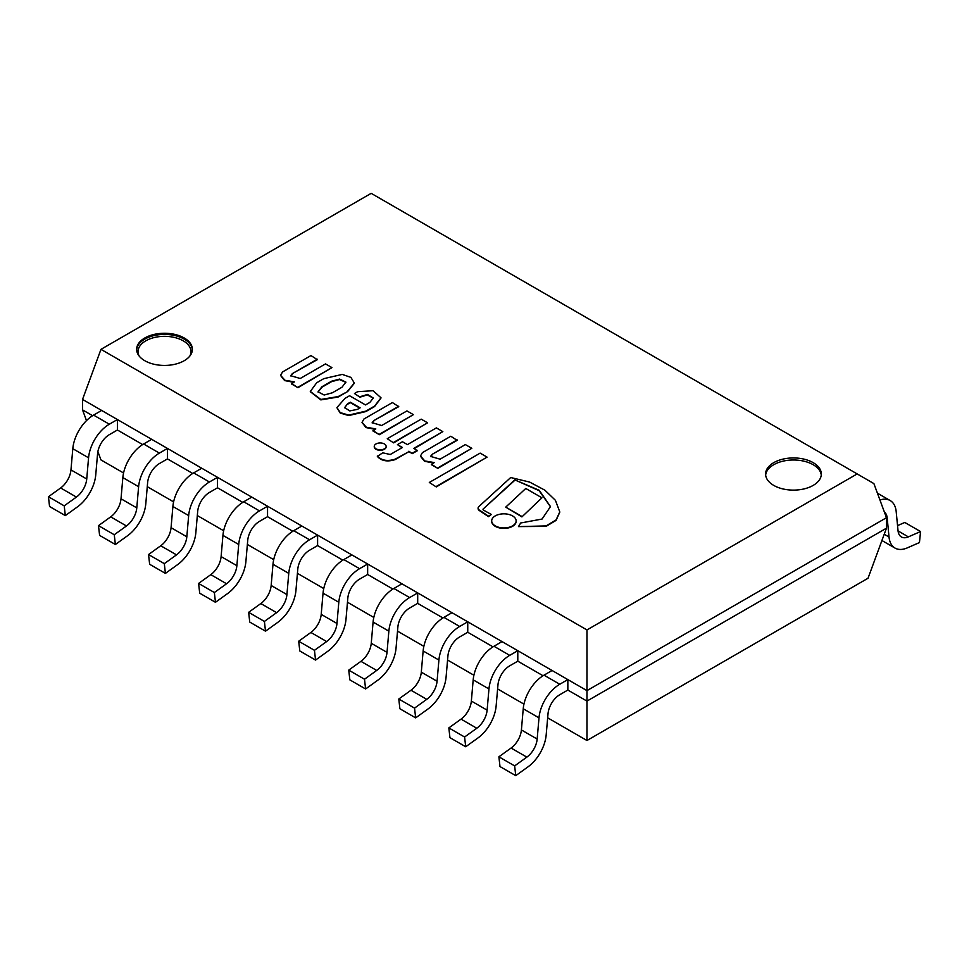 <?xml version="1.0" encoding="UTF-8"?>
<svg xmlns="http://www.w3.org/2000/svg" width="969" height="969" viewBox="0 0 969 969"><rect width="100%" height="100%" fill="white"/><g stroke="black" fill="none" stroke-linecap="round" stroke-linejoin="round"><path stroke-width="1.45" d="M765.655 475.052A27.871 16.085 180 0 1 783.618 461.026A27.871 16.085 180 0 1 813.161 464.708A27.871 16.085 180 0 1 821.264 475.052M586.96 690.631L82.535 399.41L586.96 690.631L886.465 517.712L586.96 690.631L586.96 701.096L567.846 690.061L567.846 679.596L559.767 684.259A29.542 17.054 120 0 0 538.994 717.847L537.165 739.056A16.715 9.654 120 0 1 526.845 757.128L514.648 765.91L515.75 775.66L527.96 766.879A29.542 17.054 120 0 0 546.177 734.938L548.018 713.741A16.715 9.654 120 0 1 559.767 694.725L567.846 690.061L586.96 701.096L886.465 528.178L886.465 517.712L873.893 483.592L857.177 473.926L586.96 629.935L586.96 690.631M86.495 420.619L82.535 409.875L92.612 415.689L82.535 409.875L82.535 399.41L100.97 349.349L586.96 629.935M543.04 675.744L517.797 661.173L517.797 650.696L509.718 655.359A29.542 17.054 120 0 0 488.957 688.959L487.116 710.156A16.715 9.654 120 0 1 476.796 728.24L464.599 737.009L465.701 746.76L477.911 737.99A29.542 17.054 120 0 0 496.128 706.05L497.969 684.841A16.715 9.654 120 0 1 509.718 665.824L517.797 661.173L543.04 675.744M492.991 646.844L467.748 632.272L467.748 621.807L459.669 626.471A29.542 17.054 120 0 0 438.909 660.059L437.067 681.255A16.715 9.654 120 0 1 426.748 699.339L414.55 708.121L415.653 717.859L427.862 709.09A29.542 17.054 120 0 0 446.079 677.149L447.92 655.952A16.715 9.654 120 0 1 459.669 636.936L467.748 632.272L492.991 646.844M442.942 617.956L417.7 603.372L417.7 592.907L409.633 597.57A29.542 17.054 120 0 0 388.86 631.158L387.019 652.367A16.715 9.654 120 0 1 376.711 670.439L364.501 679.221L365.604 688.971L377.813 680.19A29.542 17.054 120 0 0 396.03 648.261L397.871 627.052A16.715 9.654 120 0 1 409.633 608.035L417.7 603.372L442.942 617.956M392.893 589.055L367.651 574.484L367.651 564.019L359.584 568.682A29.542 17.054 120 0 0 338.811 602.27L336.97 623.467A16.715 9.654 120 0 1 326.662 641.551L314.453 650.32L315.555 660.071L327.764 651.301A29.542 17.054 120 0 0 345.994 619.361L347.823 598.152A16.715 9.654 120 0 1 359.584 579.147L367.651 574.484L392.893 589.055M342.844 560.167L317.602 545.583L317.602 535.118L309.535 539.781A29.542 17.054 120 0 0 288.762 573.369L286.921 594.578A16.715 9.654 120 0 1 276.613 612.65L264.404 621.432L265.506 631.182L277.715 622.401A29.542 17.054 120 0 0 295.945 590.46L297.774 569.263A16.715 9.654 120 0 1 309.535 550.247L317.602 545.583L342.844 560.167M292.808 531.266L267.553 516.695L267.553 506.23L259.486 510.893A29.542 17.054 120 0 0 238.713 544.481L236.872 565.678A16.715 9.654 120 0 1 226.564 583.762L214.355 592.531L215.457 602.282L227.667 593.512A29.542 17.054 120 0 0 245.896 561.572L247.725 540.363A16.715 9.654 120 0 1 259.486 521.358L267.553 516.695L292.808 531.266M242.759 502.366L217.516 487.795L217.516 477.329L209.437 481.993A29.542 17.054 120 0 0 188.664 515.581L186.823 536.79A16.715 9.654 120 0 1 176.515 554.862L164.306 563.643L165.408 573.394L177.618 564.612A29.542 17.054 120 0 0 195.847 532.671L197.676 511.475A16.715 9.654 120 0 1 209.437 492.458L217.516 487.795L242.759 502.366M192.71 473.478L167.467 458.906L167.467 448.441L159.388 453.104A29.542 17.054 120 0 0 138.615 486.692L136.786 507.889A16.715 9.654 120 0 1 126.467 525.973L114.257 534.743L115.372 544.493L127.569 535.724A29.542 17.054 120 0 0 145.798 503.783L147.627 482.574A16.715 9.654 120 0 1 159.388 463.57L167.467 458.906L192.71 473.478M142.661 444.577L117.419 430.006L117.419 419.541L109.34 424.204A29.542 17.054 120 0 0 88.567 457.792L86.738 479.001A16.715 9.654 120 0 1 76.418 497.073L64.208 505.854L65.323 515.605L77.52 506.823A29.542 17.054 120 0 0 95.749 474.883L97.578 453.686A16.715 9.654 120 0 1 109.34 434.669L117.419 430.006L142.661 444.577M184.207 360.722A27.871 16.085 0 0 0 192.371 349.349A27.871 16.085 0 0 0 164.512 333.263A27.871 16.085 0 0 0 136.641 349.349A27.871 16.085 0 0 0 153.841 364.211A27.871 16.085 0 0 0 184.207 360.722M813.161 485.408A27.871 16.085 0 0 0 821.324 474.035A27.871 16.085 0 0 0 793.454 457.937A27.871 16.085 0 0 0 765.595 474.035A27.871 16.085 0 0 0 782.795 488.897A27.871 16.085 0 0 0 813.161 485.408M857.177 473.926L371.175 193.34L100.97 349.349M64.208 505.854L48.45 496.746L49.552 506.496L65.323 515.605M48.45 496.746L60.647 487.976A16.715 9.654 120 0 0 70.967 469.892L72.808 448.695L88.567 457.792M117.419 419.541L101.648 410.444L93.569 415.107A29.542 17.054 120 0 0 72.808 448.695M114.257 534.743L98.499 525.646L99.601 535.397L115.372 544.493M98.499 525.646L110.696 516.865A16.715 9.654 120 0 0 121.016 498.793L122.845 477.584L138.615 486.692M167.467 448.441L151.697 439.332L143.618 443.996A29.542 17.054 120 0 0 122.845 477.584M164.306 563.643L148.548 554.534L149.65 564.285L165.408 573.394M148.548 554.534L160.745 545.765A16.715 9.654 120 0 0 171.065 527.681L172.894 506.484L188.664 515.581M217.516 477.329L201.746 468.233L193.667 472.896A29.542 17.054 120 0 0 172.894 506.484M214.355 592.531L198.597 583.435L199.699 593.185L215.457 602.282M198.597 583.435L210.794 574.653A16.715 9.654 120 0 0 221.114 556.581L222.943 535.372L238.713 544.481M267.553 506.23L251.795 497.121L243.716 501.785A29.542 17.054 120 0 0 222.943 535.372M264.404 621.432L248.645 612.323L249.748 622.074L265.506 631.182M248.645 612.323L260.843 603.554A16.715 9.654 120 0 0 271.163 585.47L272.992 564.273L288.762 573.369M317.602 535.118L301.843 526.022L293.764 530.685A29.542 17.054 120 0 0 272.992 564.273M314.453 650.32L298.694 641.224L299.796 650.974L315.555 660.071M298.694 641.224L310.892 632.454A16.715 9.654 120 0 0 321.211 614.37L323.04 593.161L338.811 602.27M367.651 564.019L351.892 554.91L343.813 559.573A29.542 17.054 120 0 0 323.04 593.161M364.501 679.221L348.743 670.124L349.845 679.875L365.604 688.971M348.743 670.124L360.94 661.342A16.715 9.654 120 0 0 371.26 643.271L373.089 622.062L388.86 631.158M417.7 592.907L401.941 583.81L393.862 588.474A29.542 17.054 120 0 0 373.089 622.062M414.55 708.121L398.792 699.012L399.894 708.763L415.653 717.859M398.792 699.012L410.989 690.243A16.715 9.654 120 0 0 421.309 672.159L423.138 650.962L438.909 660.059M467.748 621.807L451.99 612.711L443.911 617.362A29.542 17.054 120 0 0 423.138 650.962M464.599 737.009L448.841 727.913L449.943 737.663L465.701 746.76M448.841 727.913L461.038 719.131A16.715 9.654 120 0 0 471.358 701.059L473.187 679.85L488.957 688.959M517.797 650.696L502.039 641.599L493.96 646.262A29.542 17.054 120 0 0 473.187 679.85M514.648 765.91L498.89 756.801L499.992 766.552L515.75 775.66M498.89 756.801L511.087 748.032A16.715 9.654 120 0 0 521.407 729.948L523.236 708.751L538.994 717.847M567.846 679.596L552.088 670.5L544.009 675.163A29.542 17.054 120 0 0 523.236 708.751M879.937 499.98A29.542 17.054 -60 0 1 890.196 500.561A29.542 17.054 -60 0 1 896.192 511.62L898.033 530.709A16.715 9.654 -60 0 0 901.424 536.971A16.715 9.654 -60 0 0 908.353 536.874L920.55 531.557L919.448 542.579L907.238 547.897A29.542 17.054 -60 0 1 895.017 548.079A29.542 17.054 -60 0 1 889.021 537.008L887.18 517.918A16.715 9.654 -60 0 0 884.37 512.044M897.536 525.61L904.792 522.461L920.55 531.557M347.665 391.088L354.327 383.046L350.899 377.377L342.263 374.409L323.803 378.661L316.706 382.755L310.31 391.476L320.824 399.446L338.157 396.575L347.665 391.549L354.315 383.276M332.379 392.784L341.948 387.249L345.909 382.113L339.61 379.085L331.519 381.229L321.938 386.752L318.038 391.839L324.167 395.025L332.379 392.784M310.31 391.694L320.824 399.906L338.157 397.024L347.665 391.549M345.885 382.355L339.416 379.545L331.519 381.677L321.938 387.212L318.05 392.07M360.008 396.721L367.554 394.431L373.271 398.017L369.867 402.414L365.495 404.933L349.567 395.74L345.073 398.332L336.921 407.537L340.264 412.612L348.695 415.095L365.846 411.135L374.579 406.096L380.999 397.774L373.041 390.713L357.634 391.694L354.472 393.523L360.008 397.169L367.36 394.88L373.259 398.247M347.52 403.831L344.661 407.598L349.809 410.917L357.513 409.342L360.129 407.828L350.366 402.196L347.52 403.831L344.673 407.828M354.472 393.523L360.008 397.169M336.933 407.767L340.264 413.073L348.695 415.556L365.846 411.583L374.579 406.544L380.999 398.005M359.729 408.058L350.366 402.644L347.52 404.291M442.833 431.629L436.365 427.898L407.428 444.614L402.438 441.731L397.447 444.614L402.438 447.484L390.277 454.509L382.755 452.814L377.341 456.399C381.435 460.99 387.382 462.068 395.182 459.597L408.894 451.675L412.297 453.637L417.288 450.767L413.884 448.344L442.833 431.629L414.284 448.574M377.341 455.939C381.435 460.541 387.382 461.607 395.182 459.136L395.182 459.597M395.182 459.136L408.894 451.675M408.894 451.215L412.297 453.637M412.297 453.189L417.288 450.306M397.447 444.614L402.038 447.714M282.524 371.975L280.61 375.318L284.934 380.26L294.37 381.871L291.536 383.966L297.967 387.685L331.955 367.614L325.511 363.896L300.233 378.491L290.7 375.706L292.335 373.622L317.299 359.669L310.964 355.55L282.524 371.975M280.622 375.536L284.62 380.575L293.607 382.319M291.536 383.518L297.967 387.685M297.967 387.237L331.955 367.614M290.724 375.936L292.335 374.07M292.335 373.622L317.299 359.208M363.956 418.996L362.055 422.327L366.367 427.268L375.802 428.892L372.968 430.987L379.412 434.706L413.388 414.635L406.944 410.917L381.665 425.512L372.144 422.726L373.78 420.631L398.731 406.677L392.409 402.571L363.956 418.996M362.055 422.557L366.052 427.595L375.039 429.328M372.968 430.527L379.412 434.706M379.412 434.245L413.388 414.635M372.157 422.956L373.78 421.091M373.78 420.631L398.731 406.229M422.375 452.668L420.473 455.999L424.785 460.941L434.221 462.564L431.387 464.66L437.831 468.378L471.806 448.308L465.362 444.589L440.083 459.185L430.563 456.399L432.198 454.304L457.15 440.35L450.827 436.244L422.375 452.668M420.473 456.229L424.47 461.268L433.458 463M431.387 464.199L437.831 468.378M437.831 467.918L471.806 448.308M430.575 456.629L432.198 454.764M432.198 454.304L457.15 439.902M514.769 479.873L539.236 490.29L550.489 506.581L542.071 519.045L520.656 522.994L518.476 526.603L546.068 525.925L556.061 519.941L559.791 511.935L555.419 500.319L544.869 490.169L529.583 482.053L510.711 477.535L479.231 506.23A5.281 3.052 0 0 0 478.092 508.119A5.281 3.052 0 0 0 479.461 510.154L488.437 516.162L491.368 514.478L483.81 510.3A1.877 1.09 180 0 1 483.022 509.415A1.877 1.09 180 0 1 483.543 508.664L514.769 479.873L539.115 490.653L550.489 506.799M518.476 526.603L546.068 526.385L556.061 520.401L559.791 512.165M478.117 508.35A5.281 3.052 0 0 0 478.092 508.568A5.281 3.052 0 0 0 479.461 510.615L488.437 516.622L491.368 514.478M483.543 508.664L514.769 480.333M374.264 446.612A5.935 3.428 0 0 0 374.252 446.842A5.935 3.428 0 0 0 380.187 450.27A5.935 3.428 0 0 0 386.134 446.842A5.935 3.428 0 0 0 386.122 446.612M375.996 443.959A5.935 3.428 0 0 0 374.252 446.382A5.935 3.428 0 0 0 380.187 449.81A5.935 3.428 0 0 0 386.134 446.382A5.935 3.428 0 0 0 382.464 443.221A5.935 3.428 0 0 0 375.996 443.959M491.695 521.116A12.222 7.049 0 0 0 491.695 521.346A12.222 7.049 0 0 0 503.904 528.396A12.222 7.049 0 0 0 516.126 521.346A12.222 7.049 0 0 0 516.114 521.116M495.268 515.896A12.222 7.049 0 0 0 491.695 520.886A12.222 7.049 0 0 0 503.904 527.935A12.222 7.049 0 0 0 516.126 520.886A12.222 7.049 0 0 0 508.58 514.369A12.222 7.049 0 0 0 495.268 515.896M387.261 438.727L393.644 442.869L427.571 422.823L421.188 419.141L387.261 438.727L393.644 442.869M393.644 442.409L427.571 422.823M429.315 482.465L436.256 486.922L487.08 457.126L480.152 453.117L429.315 482.465L436.256 486.922M436.256 486.462L487.08 457.126M521.903 516.913L541.937 497.8L525.779 488.473L505.745 507.126L521.903 516.913L541.937 497.8M505.745 507.126L521.903 516.465M586.96 740.51L868.03 578.239L886.465 528.178L586.96 701.096L586.96 740.51L547.667 717.823M123.56 472.969L100.97 459.924L97.881 451.554M523.95 704.136L497.618 688.923M473.902 675.236L447.569 660.034M423.853 646.347L397.52 631.134M373.804 617.447L347.471 602.246M323.755 588.558L297.422 573.345M273.706 559.658L247.374 544.457M223.657 530.758L197.325 515.556M173.608 501.869L147.276 486.668M136.653 349.918A27.871 16.085 180 0 1 164.512 334.402A27.871 16.085 180 0 1 192.359 349.918M189.851 356.035A26.478 15.286 0 0 0 164.512 336.34A26.478 15.286 0 0 0 139.161 356.035M60.647 487.976L76.418 497.073M70.967 469.892L86.738 479.001M93.569 415.107L109.34 424.204M110.696 516.865L126.467 525.973M121.016 498.793L136.786 507.889M143.618 443.996L159.388 453.104M160.745 545.765L176.515 554.862M171.065 527.681L186.823 536.79M193.667 472.896L209.437 481.993M210.794 574.653L226.564 583.762M221.114 556.581L236.872 565.678M243.716 501.785L259.486 510.893M260.843 603.554L276.613 612.65M271.163 585.47L286.921 594.578M293.764 530.685L309.535 539.781M310.892 632.454L326.662 641.551M321.211 614.37L336.97 623.467M343.813 559.573L359.584 568.682M360.94 661.342L376.711 670.439M371.26 643.271L387.019 652.367M393.862 588.474L409.633 597.57M410.989 690.243L426.748 699.339M421.309 672.159L437.067 681.255M443.911 617.362L459.669 626.471M461.038 719.131L476.796 728.24M471.358 701.059L487.116 710.156M493.96 646.262L509.718 655.359M511.087 748.032L526.845 757.128M521.407 729.948L537.165 739.056M544.009 675.163L559.767 684.259M898.057 530.927L908.353 536.874M884.225 534.246L889.021 537.008M886.369 517.446L887.18 517.918M877.429 493.185L890.196 500.561M881.923 540.508L895.017 548.079"/></g></svg>
